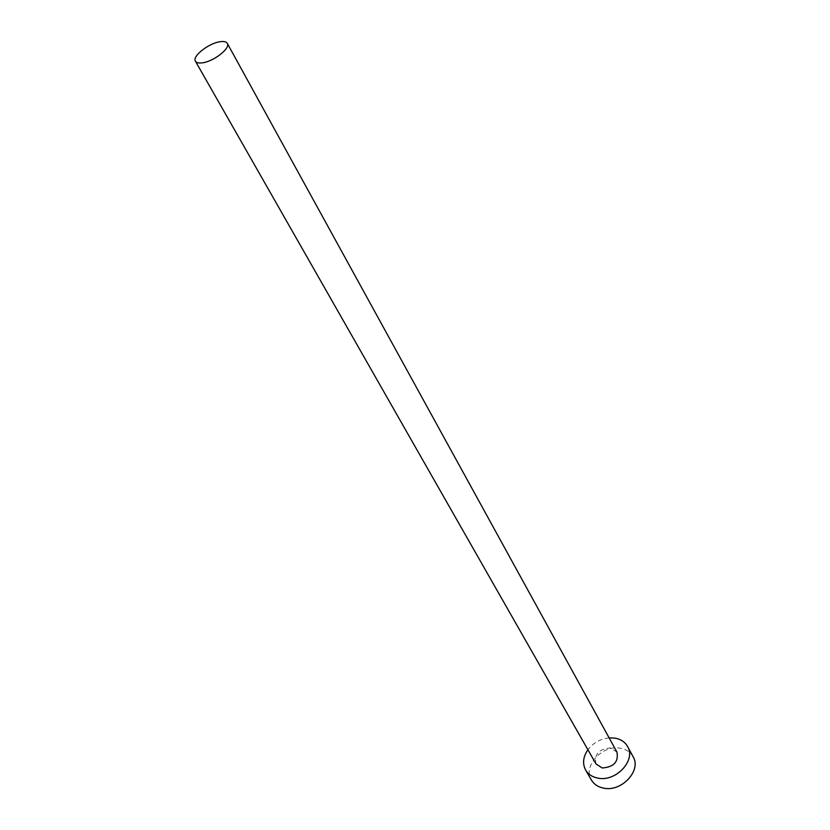 <?xml version="1.0" encoding="UTF-8"?>
<svg xmlns="http://www.w3.org/2000/svg" width="830" height="830" viewBox="0 0 830 830"><rect width="100%" height="100%" fill="white"/><g stroke="black" fill="none" stroke-linecap="round" stroke-linejoin="round"><path stroke-width="0.62" stroke-dasharray="4.15 3.11" d="M616.96 752.146L610.569 747.955C598.98 748.899 594.114 754.221 595.971 763.901M633.124 756.763C630.468 752.115 626.162 749.262 620.228 748.235C602.29 744.572 582.473 766.277 591.458 780.096M609.116 737.88C600.36 738.825 593.294 742.788 587.91 749.749"/><path stroke-width="1.25" d="M202.323 62.841C213.642 61.586 230.813 48.13 227.306 43.357C226.3 41.718 223.934 41.168 220.199 41.697C208.87 43.077 191.917 56.367 195.424 61.202C196.399 62.779 198.702 63.319 202.323 62.841M195.424 61.202L595.971 763.901L602.217 767.978C613.795 767.096 618.703 761.826 616.96 752.146L227.306 43.357M587.91 749.749C583.065 756.856 582.307 763.631 585.648 770.084C588.242 774.38 592.35 777.056 597.984 778.125C615.933 782.067 636.195 760.28 627.625 746.585C624.969 741.927 620.653 739.084 614.688 738.077L609.116 737.88M585.648 770.084L591.458 780.096C594.052 784.392 598.15 787.079 603.752 788.158C621.608 792.152 641.683 770.479 633.124 756.763L627.625 746.585"/></g></svg>
